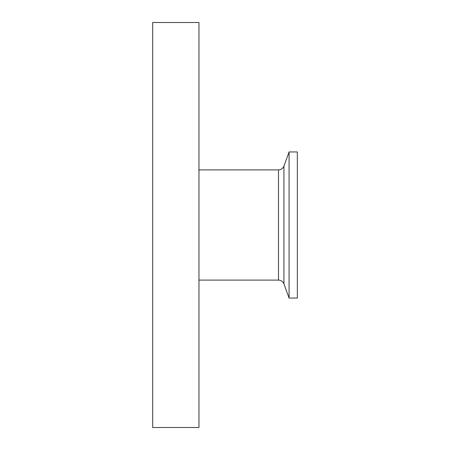 <?xml version="1.0" encoding="UTF-8"?>
<svg xmlns="http://www.w3.org/2000/svg" width="450" height="450" viewBox="0 0 450 450"><rect width="100%" height="100%" fill="white"/><g stroke="black" fill="none" stroke-linecap="round" stroke-linejoin="round"><path stroke-width="0.67" d="M297.321 151.954L297.321 298.046L289.074 298.046L289.074 151.954L297.321 151.954M278.499 280.108A5.788 5.788 0 0 1 283.933 283.916L283.933 166.084C282.921 168.491 281.109 169.757 278.499 169.892L278.499 280.108L198.962 280.108M152.679 22.5L152.679 427.5L198.962 427.5L198.962 22.5L152.679 22.5M198.962 169.892L278.499 169.892M283.933 283.916L289.074 298.046M283.933 166.084L289.074 151.954"/></g></svg>
